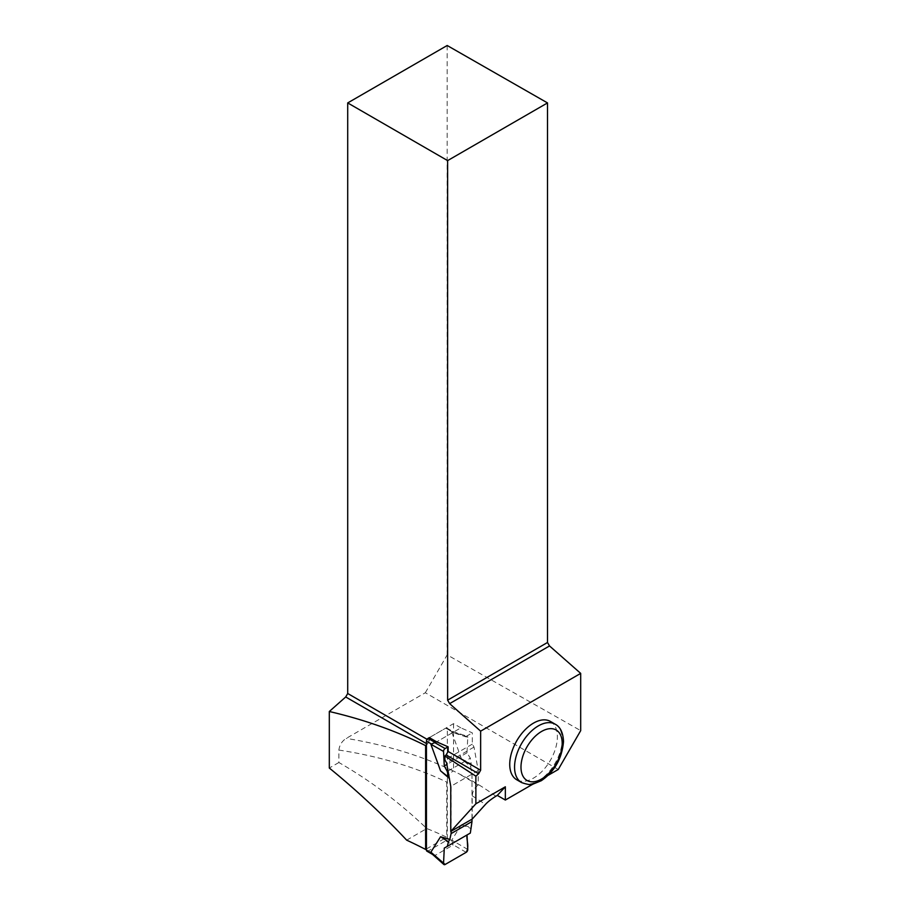 <?xml version="1.0" encoding="UTF-8"?>
<svg xmlns="http://www.w3.org/2000/svg" width="910" height="910" viewBox="0 0 910 910"><rect width="100%" height="100%" fill="white"/><g stroke="black" fill="none" stroke-linecap="round" stroke-linejoin="round"><path stroke-width="0.68" stroke-dasharray="4.55 3.41" d="M461.438 758.792L471.209 763.979L470.334 758.178L467.001 752.786L467.763 737.441L451.758 732.175L461.438 758.792L470.675 766.732L471.994 774.126L471.994 819.193M467.763 849.451L451.758 840.112L461.438 824.676L470.675 827.395M451.758 840.112L453.032 845.083L435.355 855.275L432.182 853.944M426.915 851.168A2.275 1.308 120 0 0 428.041 851.055L445.718 840.851A2.275 1.308 120 0 0 447.322 838.076L447.322 729.092A2.275 1.308 120 0 0 446.855 728.057A2.275 1.308 120 0 0 445.718 728.171L453.1 732.106L451.758 732.175M451.11 831.251L451.11 786.183L471.994 774.126M449.358 778.425L451.11 786.183M471.209 763.979L470.675 766.732M448.05 771.043L470.334 758.178M449.324 778.198L449.79 778.789M427.074 739.318L429.349 740.626L429.349 737.612L445.718 728.171M467.763 737.441A2.275 1.308 120 0 0 467.149 736.236A2.275 1.308 120 0 0 466.159 736.406L452.02 731.799L447.322 729.092M495.848 796.239A291.223 168.134 0 0 0 457.946 773.25L478.216 784.977L478.216 770.531L474.019 747.087L472.313 744.13L472.313 732.857L460.858 727.863L436.663 741.843L453.032 732.391M461.438 824.676L471.209 828.601M467.001 834.982L470.334 833.059M466.159 736.406L472.313 732.857M467.001 752.786L446.878 764.411M466.159 852.34L453.1 844.719M445.138 864.477L434.809 855.286M406.668 840.146L426.779 828.544A282.134 162.89 0 0 1 446.742 837.245L446.742 782.065C447.128 777.333 449.278 773.614 453.191 770.918L457.946 773.25M426.437 848.973L446.742 837.245M558.251 769.485L425.323 692.737L346.278 738.374C342.024 741.047 339.555 744.949 338.884 750.067L338.884 762.512C370.484 780.712 399.786 802.722 426.779 828.544M478.216 784.977C474.542 787.753 472.54 791.37 472.21 795.852L472.21 819.068M426.437 743.584L427.347 744.107L429.349 740.626M426.437 744.903L427.347 744.107M532.896 784.136L548.218 775.286M338.884 762.512L329.306 768.029M447.174 45.5L447.174 654.893L580.694 730.639M425.323 692.737L447.174 654.893M550.391 721.425A33.681 19.44 -60 0 1 550.391 760.316A33.681 19.44 -60 0 1 516.721 779.756M472.313 744.13L444.899 759.952M474.019 747.087L446.605 762.921M478.216 770.531L450.757 786.388M460.858 727.863L453.544 723.643L429.349 737.612M453.544 723.643L453.544 770.713M447.322 838.076L452.02 840.783M445.718 840.851L453.032 845.083M428.041 851.055L435.355 855.275M338.884 750.067A282.134 162.89 180 0 1 446.742 782.065M472.21 795.852A282.134 162.89 180 0 1 485.371 804.508M453.191 770.918A291.223 168.134 0 0 0 346.278 738.374M555.214 724.212A33.681 19.44 -60 0 1 562.187 739.625A33.681 19.44 -60 0 1 547.49 773.523A33.681 19.44 -60 0 1 521.532 782.543M446.855 728.057L452.896 731.549M452.793 731.504L467.149 736.236"/><path stroke-width="1.36" d="M471.994 819.193L471.994 821.537L451.11 833.594L451.11 831.251M443.534 863.442A2.275 1.308 120 0 0 443.875 864.5A2.275 1.308 120 0 0 445.138 864.477L466.159 852.34A2.275 1.308 -60 0 0 467.763 849.451L467.001 834.982L444.285 848.097L443.534 863.442L444.285 848.097L467.001 834.982C466.352 840.703 469.64 846.698 466.159 852.34L445.138 864.477L430.874 852.169L440.565 836.734L448.459 841.739L447.288 846.368L470.334 833.059L471.994 821.537M440.565 836.734L449.79 839.452L451.11 833.594M446.878 764.411L444.285 765.913L443.534 751.433L430.874 744.232L440.565 770.85L449.358 778.425M430.874 744.232L436.663 741.843L448.118 746.826L445.138 748.543L434.809 742.662M436.663 741.843L429.349 737.612L428.041 738.374A2.275 1.308 120 0 0 426.437 741.149L426.437 850.133A2.275 1.308 120 0 0 426.915 851.168L432.568 854.433M430.874 852.169L432.182 853.944M440.565 770.85L448.459 777.117L447.288 771.487L448.05 771.043M448.459 777.117L449.324 778.198M448.459 841.739L449.79 839.452M444.285 765.913L447.288 771.487M444.285 848.097L447.288 846.368M443.534 751.433A2.275 1.308 -60 0 1 445.138 748.543M426.437 848.973L425.618 849.439A480.07 277.163 0 0 0 406.668 840.146C382.518 814.393 356.731 790.358 329.306 768.029L329.306 711.506C364.137 719.594 396.237 730.969 425.618 745.631L426.437 744.903M425.618 849.439L425.618 745.631M450.757 831.456L472.21 819.068L485.371 804.508C487.726 801.903 491.218 799.151 495.848 796.239L497.304 795.397L505.346 800.038L505.346 786.786L475.873 803.803L450.757 831.456L450.757 786.388L446.605 762.921L444.899 759.952L444.899 756.005L475.873 776.173L478.637 773.716L446.105 754.936L448.118 751.467L480.639 770.247L480.639 731.151L449.62 703.635L549.526 645.952L547.513 642.483L547.513 102.921L447.174 45.5L347.711 102.921L447.618 160.604L547.513 102.921M475.873 803.803L475.873 776.173M448.118 746.826L448.118 751.467M447.618 160.604L447.618 700.165L449.62 703.635M347.711 102.921L347.711 693.5L427.074 739.318M426.437 743.584L345.709 696.969L347.711 693.5M480.639 770.247L478.637 773.716M345.709 696.969L329.306 711.506M446.105 754.936L444.899 756.005M505.346 800.038L532.896 784.136M548.218 775.286L558.251 769.485L580.694 730.639L580.694 673.389L480.639 731.151M509.736 764.343A33.681 19.44 -60 0 1 524.444 730.446A33.681 19.44 -60 0 1 550.391 721.425L555.214 724.212A33.681 19.44 -60 0 0 529.256 733.232A33.681 19.44 -60 0 0 514.559 767.13A33.681 19.44 -60 0 0 521.532 782.543L516.721 779.756A33.681 19.44 -60 0 1 509.736 764.343M549.526 645.952L580.694 673.389M447.618 700.165L547.513 642.483M497.304 795.397L505.346 786.786M426.437 741.149L431.135 743.857M426.437 850.133L431.135 852.841M428.041 738.374L435.355 742.594M562.187 743.333A29.131 16.824 120 0 0 531.292 740.569A29.131 16.824 120 0 0 531.292 781.781A29.131 16.824 120 0 0 562.187 743.333M432.159 854.069L443.875 864.5M521.532 782.543C527.857 784.67 531.667 785.193 532.964 784.124L541.291 780.712C554.611 771.6 562.027 758.519 563.517 741.479C563.074 732.618 560.31 726.862 555.214 724.212"/></g></svg>
